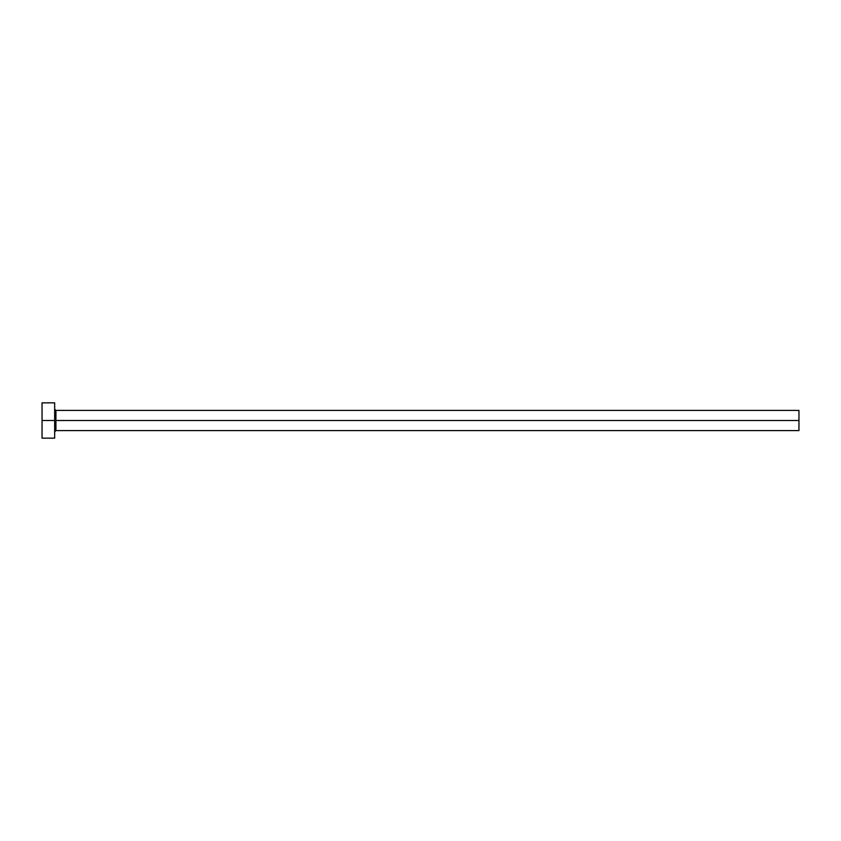 <?xml version="1.0" encoding="UTF-8"?>
<svg xmlns="http://www.w3.org/2000/svg" width="841" height="841" viewBox="0 0 841 841"><rect width="100%" height="100%" fill="white"/><g stroke="black" fill="none" stroke-linecap="round" stroke-linejoin="round"><path stroke-width="1.26" d="M42.05 438.161L42.05 402.839L42.05 420.5L798.95 420.5L798.95 430.592L798.95 420.5L55.927 420.5L55.927 410.408L55.927 420.5L42.05 420.5L42.05 438.161L54.665 438.161L54.665 402.839L54.665 438.161M54.665 431.853L55.927 430.592L55.927 420.5L55.927 430.592L798.95 430.592M798.95 420.5L798.95 410.408L798.95 420.5M798.95 410.408L55.927 410.408L54.665 409.147M42.05 402.839L54.665 402.839"/></g></svg>
